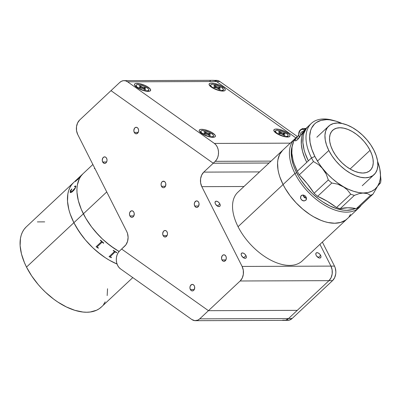 <?xml version="1.0" encoding="UTF-8"?>
<svg xmlns="http://www.w3.org/2000/svg" width="401" height="401" viewBox="0 0 401 401"><rect width="100%" height="100%" fill="white"/><g stroke="black" fill="none" stroke-linecap="round" stroke-linejoin="round"><path stroke-width="0.6" d="M92.877 164.49L83.142 173.608A54.917 30.822 46.9 0 0 83.368 213.823A54.917 30.822 -133.1 0 1 83.142 173.608L26.276 226.871A54.917 30.822 46.9 0 0 26.501 267.086L73.889 222.7A54.917 30.822 -133.1 0 1 73.664 182.485A54.917 30.822 46.9 0 0 73.889 222.7L70.145 213.868L68.857 209.553L67.513 201.342L67.849 193.944L68.646 190.645L69.849 187.648L71.453 184.991L73.443 182.696L71.453 184.991L69.849 187.648L68.646 190.645L67.849 193.944L67.513 201.342L68.857 209.553L70.145 213.868L73.889 222.7L26.501 267.086L31.684 275.918L38.095 284.404L41.689 288.419L45.498 292.224L53.604 299.066L57.824 302.043L66.401 306.95L74.872 310.324L82.922 312.028L86.686 312.234L90.235 312.003L96.536 310.244L99.227 308.735L101.578 306.82M117.047 264.038L109.493 260.294L105.217 257.658L100.992 254.68L92.887 247.838L85.483 240.019L82.14 235.843L76.315 227.141L73.889 222.7L106.741 191.939L83.368 213.823A54.917 30.822 46.9 0 0 119.077 251.477L119.077 251.477A54.917 30.822 -133.1 0 1 83.368 213.823L85.789 218.264L91.618 226.966L98.556 235.156L102.365 238.961L110.47 245.803L118.972 251.417L114.691 248.78L106.35 242.52L102.365 238.961L94.962 231.146L91.618 226.966L85.789 218.264L81.308 209.387L83.368 213.823L73.889 222.7L79.072 231.532L85.483 240.019L92.887 247.838L96.872 251.397L105.217 257.658L109.493 260.294L117.047 264.038A54.917 30.822 -133.1 0 1 73.889 222.7A54.917 30.822 46.9 0 0 117.047 264.038M103.563 304.524L105.167 301.868M107.167 295.572L107.538 288.75M44.706 221.873L37.393 221.898M26.055 227.081L24.065 229.377L22.461 232.034L21.258 235.026L20.461 238.329L20.125 245.728L21.469 253.938L24.441 262.65L26.501 267.086A54.917 30.822 46.9 0 0 101.358 307.031L132.786 277.592M94.932 168.56L94.26 168.636L94.932 168.56M82.922 173.818L80.932 176.114L79.328 178.771L77.328 185.067L76.952 188.645L76.992 192.465L78.335 200.675L81.308 209.387L78.335 200.675L76.992 192.465L76.952 188.645L77.328 185.067L79.328 178.771L80.932 176.114L82.922 173.818M109.057 256.67A54.892 30.807 46.9 0 0 109.137 256.72L110.801 257.377A54.892 30.807 46.9 0 0 111.298 257.668L111.513 257.462M113.177 250.59A54.892 30.807 46.9 0 0 114.18 251.232L114.415 251.537M116.596 252.705L116.596 252.725A54.917 30.822 -133.1 0 1 115.578 252.119L115.578 252.099A54.892 30.807 46.9 0 0 116.596 252.705M115.237 251.973L114.987 252.064L115.237 251.973M114.927 252.099L110.275 256.645L114.927 252.099M79.363 177.628L77.829 179.483L76.977 180.104L77.518 179.122L75.493 181.362L79.659 176.966A54.917 30.822 -133.1 0 1 79.754 176.861L80.305 176.4L79.363 177.628M75.859 186.435L75.107 188.515L73.724 190.4L71.764 192.199L70.27 192.555L70.431 190.495L71.889 188.916L70.381 191.833L70.581 192.139L71.995 191.422L75.228 187.838L75.588 186.33L74.441 186.681L74.586 186.39L75.543 185.934L75.859 186.435M70.516 190.505L70.175 192.024L70.451 192.675M71.909 188.931L70.451 190.51M70.601 192.154L72.812 190.716C71.458 192.084 70.651 192.39 70.396 191.628L70.516 192.119M75.353 186.224L75.654 186.65L75.248 187.853L72.832 190.726C71.473 192.094 70.671 192.4 70.416 191.643M75.839 186.104L75.137 186.069L74.461 186.696M97.368 246.595L101.924 242.324L97.368 246.595L97.493 247.176A54.917 30.822 46.9 0 0 98.43 248.003L98.2 248.219A54.917 30.822 -133.1 0 1 97.739 247.813L96.175 246.831A54.917 30.822 -133.1 0 1 96.09 246.755L101.418 241.758L101.252 241.237A54.917 30.822 -133.1 0 1 100.325 240.364L100.556 240.149A54.917 30.822 46.9 0 0 103.729 243.041L103.498 243.257A54.917 30.822 -133.1 0 1 102.551 242.42L101.924 242.324M110.275 256.645L110.521 256.871A54.917 30.822 46.9 0 0 111.528 257.472L111.298 257.688A54.917 30.822 -133.1 0 1 110.801 257.397L109.137 256.735A54.917 30.822 -133.1 0 1 109.047 256.68L114.32 251.738L114.175 251.252A54.917 30.822 -133.1 0 1 113.167 250.6L113.393 250.384A54.917 30.822 46.9 0 0 116.826 252.51M100.556 240.149A54.917 30.822 46.9 0 0 103.729 243.041M97.493 247.176A54.917 30.822 46.9 0 0 98.43 248.003M96.105 246.745A54.892 30.807 46.9 0 0 96.185 246.815L97.744 247.798A54.892 30.807 46.9 0 0 98.21 248.204M100.335 240.354A54.892 30.807 46.9 0 0 101.263 241.227L101.458 241.678M101.994 242.264L102.556 242.404A54.892 30.807 46.9 0 0 103.508 243.242M77.433 179.237L76.997 180.119M76.365 180.676L75.779 181.102M80.03 176.661L76.461 180.139L75.553 181.513M80.34 176.37L80.05 176.62M79.308 177.498L77.368 179.573M134.255 132.395L138.22 132.38L134.255 132.395A3.268 2.396 89.8 0 1 134.104 129.027A3.268 2.396 89.8 0 1 136.22 127.277A3.268 2.396 89.8 0 1 138.205 128.696A3.268 2.396 89.8 0 1 138.36 132.064A3.268 2.396 89.8 0 1 136.245 133.814A3.268 2.396 89.8 0 1 134.255 132.395L134.926 133.287L136.265 133.814L137.954 132.826L138.591 131.142L138.576 129.869L137.904 128.205L137.117 127.513L135.728 127.348L134.51 128.265L133.834 130.586L134.255 132.395M102.666 161.984L106.626 161.969L102.666 161.984A3.268 2.396 89.8 0 1 102.511 158.616A3.268 2.396 89.8 0 1 104.626 156.866A3.268 2.396 89.8 0 1 106.611 158.285A3.268 2.396 89.8 0 1 106.766 161.653A3.268 2.396 89.8 0 1 104.651 163.402A3.268 2.396 89.8 0 1 102.666 161.984L104.205 163.347L105.588 163.142L106.36 162.42L106.997 160.736L106.982 159.458L106.31 157.799L105.523 157.102L104.135 156.936L102.917 157.854L102.24 160.174L102.666 161.984M129.894 215.893L133.859 215.878L129.894 215.893A3.268 2.396 89.8 0 1 129.744 212.525A3.268 2.396 89.8 0 1 131.859 210.776A3.268 2.396 89.8 0 1 133.844 212.194A3.268 2.396 89.8 0 1 133.994 215.563A3.268 2.396 89.8 0 1 131.879 217.312A3.268 2.396 89.8 0 1 129.894 215.893L130.566 216.786L131.904 217.312L133.232 216.74L133.884 215.828L134.215 213.367L133.844 212.194L132.756 211.006L131.368 210.846L129.854 212.259L129.473 214.084L129.894 215.893M161.488 186.305L165.448 186.29L161.488 186.305A3.268 2.396 89.8 0 1 161.337 182.936A3.268 2.396 89.8 0 1 163.448 181.187A3.268 2.396 89.8 0 1 165.438 182.605A3.268 2.396 89.8 0 1 165.588 185.974A3.268 2.396 89.8 0 1 163.473 187.723A3.268 2.396 89.8 0 1 161.488 186.305L162.575 187.488L163.498 187.723L164.41 187.457L165.478 186.234L165.808 183.778L165.438 182.605L164.345 181.417L162.51 181.447L161.448 182.671L161.062 184.495L161.488 186.305M194.711 206.009L198.675 205.994L194.711 206.009A3.268 2.396 89.8 0 1 194.56 202.64A3.268 2.396 89.8 0 1 196.675 200.891A3.268 2.396 89.8 0 1 198.66 202.31A3.268 2.396 89.8 0 1 198.811 205.678A3.268 2.396 89.8 0 1 196.696 207.427A3.268 2.396 89.8 0 1 194.711 206.009L195.798 207.197L196.721 207.427L198.049 206.856L198.701 205.944L199.031 203.482L198.66 202.31L197.573 201.127L196.184 200.961L194.67 202.375L194.29 204.199L194.711 206.009M221.943 259.918L225.903 259.903L221.943 259.918A3.268 2.396 89.8 0 1 221.788 256.55A3.268 2.396 89.8 0 1 223.903 254.8A3.268 2.396 89.8 0 1 225.893 256.219A3.268 2.396 89.8 0 1 226.044 259.587A3.268 2.396 89.8 0 1 223.928 261.337A3.268 2.396 89.8 0 1 221.943 259.918L223.031 261.101L223.953 261.337L225.638 260.349L226.144 259.282L226.264 257.392L225.893 256.219L224.801 255.031L223.412 254.871L222.194 255.783L221.517 258.109L221.943 259.918M190.35 289.507L194.31 289.492L190.35 289.507A3.268 2.396 89.8 0 1 190.199 286.139A3.268 2.396 89.8 0 1 192.31 284.389A3.268 2.396 89.8 0 1 194.3 285.808A3.268 2.396 89.8 0 1 194.45 289.176A3.268 2.396 89.8 0 1 192.335 290.925A3.268 2.396 89.8 0 1 190.35 289.507L191.021 290.399L192.36 290.925L193.683 290.354L194.34 289.437L194.67 286.981L194.3 285.808L193.207 284.62L191.823 284.459L190.31 285.873L189.924 287.697L190.35 289.507M163.117 235.598L167.082 235.582L163.117 235.598A3.268 2.396 89.8 0 1 162.966 232.229A3.268 2.396 89.8 0 1 165.082 230.48A3.268 2.396 89.8 0 1 167.067 231.898A3.268 2.396 89.8 0 1 167.217 235.267A3.268 2.396 89.8 0 1 165.107 237.016A3.268 2.396 89.8 0 1 163.117 235.598L163.788 236.49L165.127 237.016L166.816 236.034L167.453 234.349L167.438 233.071L166.766 231.407L165.979 230.715L164.59 230.55L163.372 231.467L162.696 233.788L163.117 235.598M219.848 203.873A3.268 1.835 -133.1 0 1 219.863 206.269A3.268 1.835 -133.1 0 1 215.407 203.888A3.268 1.835 -133.1 0 1 215.392 201.497A3.268 1.835 -133.1 0 1 219.848 203.873L217.472 206.099L219.848 203.873L218.72 202.375L217.222 201.387L215.858 201.242L215.096 201.984L215.182 203.362L215.713 204.415L218.034 206.375L219.397 206.525L219.994 206.119L220.199 204.906L219.848 203.873M320.615 255.347A3.268 1.835 -133.1 0 1 320.63 257.743A3.268 1.835 -133.1 0 1 316.173 255.367A3.268 1.835 -133.1 0 1 316.158 252.971A3.268 1.835 -133.1 0 1 320.615 255.347L318.239 257.572L320.615 255.347L319.482 253.853L317.988 252.866L316.625 252.715L315.863 253.457L315.948 254.841L316.479 255.893L318.8 257.853L319.757 258.054L320.76 257.592L320.965 256.379L320.615 255.347M245.988 255.622A3.268 1.835 -133.1 0 1 246.003 258.018A3.268 1.835 -133.1 0 1 241.547 255.643A3.268 1.835 -133.1 0 1 241.532 253.247A3.268 1.835 -133.1 0 1 245.988 255.622L243.618 257.848L245.988 255.622L244.861 254.129L243.362 253.141L241.998 252.991L241.237 253.733L241.196 254.61L241.858 256.169L244.179 258.124L245.131 258.329L246.134 257.868L246.344 256.655L245.988 255.622M269.071 163.001L213.202 163.207L111.002 90.646L79.694 119.969L111.002 90.646L213.247 163.237L203.768 172.114L259.562 171.909L203.768 172.114L213.247 163.237L269.041 163.032M77.734 134.51A10.461 7.674 89.8 0 1 79.694 119.969L77.609 122.891L76.501 126.681L76.546 130.761L77.734 134.51L126.746 231.547A10.461 7.674 89.8 0 1 124.786 246.089L121.628 249.046L125.934 244.77L127.563 241.347L128.104 237.337L127.478 233.342L126.746 231.547L77.734 134.51M319.948 244.339L330.945 266.114L319.948 244.339L330.945 266.114L242.109 266.439A10.461 7.674 89.8 0 1 240.149 280.986L328.985 280.655A10.461 7.674 -90.2 0 0 330.945 266.114L242.109 266.439L201.808 186.655L243.978 186.5L201.808 186.655L242.109 266.439L243.297 270.194L243.337 274.274L242.234 278.063L240.149 280.986L328.985 280.655L297.276 310.354L208.44 310.68L240.149 280.986L208.44 310.68L121.623 249.046L119.613 250.926L121.623 249.046L208.44 310.68L199.713 318.855A10.461 7.674 89.8 0 1 195.392 320.69A10.461 7.674 89.8 0 1 191.823 319.507L120.44 268.825A10.461 7.674 89.8 0 1 119.613 250.926L118.15 252.715L117.067 254.956L116.44 257.502L116.31 260.179L116.686 262.815L117.543 265.241L118.821 267.287L120.44 268.825L191.823 319.507L194.796 320.66L197.863 320.123L199.713 318.855L288.55 318.529L328.985 280.655L297.276 310.354L208.44 310.68L199.713 318.855L288.55 318.529A10.461 7.674 89.8 0 1 288.55 318.529L297.276 310.354L288.55 318.529L292.103 318.514L288.55 318.524A10.461 7.674 -90.2 0 1 284.234 320.364L195.392 320.69M284.234 320.359L287.788 320.349A10.461 7.674 -90.2 0 0 292.103 318.514L332.539 280.645L328.985 280.655A10.461 7.674 89.8 0 0 330.945 266.114L332.133 269.863L332.178 273.943L331.071 277.733L328.985 280.655L332.539 280.645A10.461 7.674 -90.2 0 0 334.499 266.099L322.364 242.074L334.499 266.099L330.945 266.114L334.499 266.099L335.231 267.898L335.858 271.888L335.732 273.933L334.624 277.723L332.539 280.645L292.103 318.514L289.256 320.148L286.164 320.118M203.768 172.114L201.683 175.036L200.575 178.826L200.62 182.906L201.808 186.655A10.461 7.674 89.8 0 1 203.768 172.114M214.896 80.566L217.989 80.596L219.938 81.553L297.352 136.515L219.938 81.553L216.555 81.563L219.938 81.553A10.461 7.674 -90.2 0 0 216.365 80.365L213.773 80.375M148.42 87.333L147.563 88.08L148.42 87.333A8.632 2.727 -159.1 0 1 149.839 91.102A8.632 2.727 -159.1 0 1 136.691 87.378A8.632 2.727 -159.1 0 1 134.631 85.308A8.632 2.727 -159.1 0 1 138.721 83.508A8.632 2.727 -159.1 0 1 148.42 87.333L150.555 89.553L150.485 90.661L149.212 91.268L145.503 91.052L142.385 90.195L137.904 88.155L134.987 85.849L134.435 84.551L135.117 83.679L135.899 83.448L139.608 83.659L144.31 85.122L148.42 87.333M223.046 87.057L222.189 87.809L223.046 87.057A8.632 2.727 -159.1 0 1 224.46 90.826A8.632 2.727 -159.1 0 1 211.317 87.102A8.632 2.727 -159.1 0 1 209.252 85.032A8.632 2.727 -159.1 0 1 213.342 83.233A8.632 2.727 -159.1 0 1 223.046 87.057L224.75 88.586L225.302 89.889L225.111 90.385L223.838 90.992L220.129 90.776L215.427 89.318L212.525 87.879L210.335 86.325L209.061 84.275L209.247 83.774L210.525 83.172L214.229 83.383L218.931 84.847L223.046 87.057M287.768 133.012L286.915 133.764L287.768 133.012A8.632 2.727 -159.1 0 1 289.186 136.781A8.632 2.727 -159.1 0 1 276.043 133.057A8.632 2.727 -159.1 0 1 273.978 130.987A8.632 2.727 -159.1 0 1 278.068 129.187A8.632 2.727 -159.1 0 1 287.768 133.012L289.477 134.541L290.028 135.844L289.838 136.34L288.565 136.947L284.855 136.731L280.154 135.272L277.251 133.834L275.061 132.28L273.788 130.23L273.973 129.729L275.251 129.127L278.956 129.338L283.657 130.801L287.768 133.012M213.147 133.287L212.289 134.034L213.147 133.287A8.632 2.727 -159.1 0 1 214.565 137.057A8.632 2.727 -159.1 0 1 201.417 133.332A8.632 2.727 -159.1 0 1 199.357 131.262A8.632 2.727 -159.1 0 1 203.447 129.463A8.632 2.727 -159.1 0 1 213.147 133.287L215.282 135.508L215.212 136.616L213.939 137.222L210.229 137.007L207.111 136.15L202.63 134.109L199.713 131.804L199.162 130.505L199.352 130.004L200.625 129.398L204.335 129.613L209.036 131.077L213.147 133.287M215.207 161.327L271.081 161.117L215.207 161.327L213.202 163.207L215.207 161.327A10.461 7.674 89.8 0 0 214.385 143.428L216.004 144.961L217.282 147.012L218.139 149.433L218.51 152.069L218.38 154.751L217.758 157.292L216.675 159.533L215.207 161.327M290.269 143.147L214.385 143.428L290.269 143.147M212.445 80.33L214.51 80.541L216.46 81.493L295.958 137.939L216.46 81.493L127.618 81.824L216.46 81.493A10.461 7.674 -90.2 0 0 212.886 80.31L124.049 80.636A10.461 7.674 89.8 0 1 127.618 81.824L214.385 143.428L127.618 81.824L125.668 80.867L123.603 80.656L121.578 81.203L119.729 82.471A10.461 7.674 89.8 0 1 124.049 80.636M111.002 90.646L119.729 82.471L111.002 90.646M210.415 80.877L209.457 81.428M282.61 320.133L285.702 320.163L288.55 318.529M221.412 90.571L221.262 90.962L221.412 90.571A6.797 2.145 -159.1 0 1 214.149 88.481A6.797 2.145 -159.1 0 1 210.695 85.007A6.797 2.145 -159.1 0 1 212.685 84.285A6.797 2.145 -159.1 0 1 219.943 86.375A6.797 2.145 -159.1 0 1 223.402 89.849A6.797 2.145 -159.1 0 1 221.412 90.571L223.277 90.06L223.362 89.197L221.728 87.453L219.703 86.25L213.678 84.35L211.853 84.34L210.821 84.801L210.731 85.659L211.608 86.791L214.395 88.606L218.079 90.03L221.412 90.571M219.157 89.358L220.309 89.368L219.157 89.358L216.47 87.809L219.157 89.358M214.705 87.799L216.47 87.809L214.705 87.799L213.633 87.027L214.705 87.799M218.665 88.18L218.7 87.824L220.465 87.829L219.392 87.057L218.756 87.824L219.392 87.057L217.628 87.047L217.257 88.025L217.628 87.047L216.585 86.681L216.154 87.809L216.585 86.681L214.936 85.498L214.961 86.335L214.936 85.498L213.788 85.488L215.623 86.952L215.101 87.804L215.397 87.037L213.633 87.027L215.628 86.932L213.788 85.488L214.936 85.498L217.096 86.937L219.392 87.057L220.465 87.829L218.465 87.924L220.309 89.368L218.665 88.18L218.42 88.827L218.665 88.18M146.786 90.847L146.641 91.238L146.786 90.847A6.797 2.145 -159.1 0 1 139.523 88.756A6.797 2.145 -159.1 0 1 136.069 85.283A6.797 2.145 -159.1 0 1 138.059 84.561A6.797 2.145 -159.1 0 1 145.322 86.651A6.797 2.145 -159.1 0 1 148.776 90.125A6.797 2.145 -159.1 0 1 146.786 90.847L148.245 90.616L148.821 89.944L148.741 89.473L147.864 88.34L145.077 86.526L140.18 84.806L137.227 84.616L136.195 85.077L136.43 86.476L139.769 88.882L143.453 90.305L146.786 90.847M141.844 88.085L142.886 88.451L140.079 88.075L139.007 87.303L140.079 88.075M144.535 89.634L145.683 89.644L144.535 89.634L142.886 88.451L144.535 89.634M144.039 88.456L144.074 88.095L145.839 88.105L144.766 87.333L144.129 88.095L144.766 87.333L143.002 87.323L142.631 88.3L143.002 87.323L141.959 86.957L141.528 88.085L141.959 86.957L140.315 85.774L140.335 86.611L140.315 85.774L139.162 85.764L140.806 86.952L139.162 85.764L140.315 85.774L142.475 87.212L144.766 87.333L145.839 88.105L143.889 88.32L145.683 89.644L144.039 88.456L143.794 89.102L144.039 88.456M140.48 88.075L140.771 87.313L139.007 87.303L140.936 87.283L140.806 86.952M209.167 133.678A6.797 2.145 20.9 0 0 208.299 133.282M211.512 136.801L211.367 137.192L211.512 136.801A6.797 2.145 -159.1 0 1 204.249 134.711A6.797 2.145 -159.1 0 1 200.796 131.237A6.797 2.145 -159.1 0 1 202.786 130.515A6.797 2.145 -159.1 0 1 210.049 132.606A6.797 2.145 -159.1 0 1 213.502 136.079A6.797 2.145 -159.1 0 1 211.512 136.801L212.971 136.571L213.548 135.899L213.467 135.428L212.59 134.295L209.803 132.48L204.906 130.761L201.954 130.571L200.921 131.027L201.157 132.43L204.495 134.836L208.179 136.26L211.512 136.801M206.57 134.039L207.613 134.405L204.806 134.029L203.733 133.252L204.806 134.029M209.262 135.588L210.41 135.598L209.262 135.588L207.613 134.405L209.262 135.588M207.357 134.255L207.728 133.277L209.492 133.287L210.565 134.059L208.635 134.079L208.52 135.057L208.575 134.135L210.565 134.059L209.492 133.287L208.856 134.049M206.685 132.911L206.254 134.034L206.685 132.911L205.041 131.728L205.061 132.566L205.041 131.728L203.888 131.718L205.533 132.906L203.888 131.718L205.041 131.728L207.728 133.277L206.685 132.911M205.207 134.029L205.497 133.262L203.733 133.252L205.663 133.237L205.533 132.906M208.766 134.41L210.41 135.598L208.766 134.41M283.793 133.403A6.797 2.145 20.9 0 0 282.926 133.007M279.677 131.904A6.797 2.145 20.9 0 0 278.921 131.739M286.139 136.525L285.988 136.916L286.139 136.525A6.797 2.145 -159.1 0 1 278.875 134.435A6.797 2.145 -159.1 0 1 275.422 130.962A6.797 2.145 -159.1 0 1 277.407 130.24A6.797 2.145 -159.1 0 1 284.67 132.33A6.797 2.145 -159.1 0 1 288.129 135.804A6.797 2.145 -159.1 0 1 286.139 136.525L288.003 136.009L288.088 135.152L287.216 134.019L284.429 132.205L279.532 130.485L276.58 130.295L275.547 130.756L275.778 132.155L278.033 133.969L282.805 135.984L286.139 136.525M283.883 135.312L285.036 135.322L283.883 135.312L281.196 133.764L283.883 135.312M281.983 133.979L282.354 133.002L284.119 133.012L285.191 133.784L283.261 133.804L283.146 134.781L283.196 133.859L285.191 133.784L284.119 133.012L283.482 133.774M278.51 131.443L280.159 132.631L278.51 131.443L279.662 131.453L282.354 133.002L281.312 132.636L280.88 133.764L281.312 132.636L279.662 131.453L279.687 132.29M279.432 133.754L281.196 133.764L279.432 133.754L278.359 132.982L279.432 133.754M280.119 132.992L279.828 133.754L280.119 132.992L278.359 132.982L280.289 132.962L280.159 132.631L280.119 132.992M283.392 134.135L285.036 135.322L283.392 134.135M294.73 138.972L237.863 192.234A47.072 26.421 46.9 0 0 238.059 226.705L283.076 184.54A47.072 26.421 -133.1 0 1 282.88 150.064A47.072 26.421 46.9 0 0 283.076 184.54L238.059 226.705A47.072 26.421 46.9 0 0 302.219 260.941L347.236 218.776A47.072 26.421 -133.1 0 1 283.076 184.54L279.868 176.966L278.765 173.267L278.008 169.678L277.572 162.956L277.898 159.889L279.612 154.495L282.69 150.245L279.612 154.495L277.898 159.889L277.572 162.956L278.008 169.678L278.765 173.267L279.868 176.966L283.076 184.54L294.925 173.443A47.072 26.421 -133.1 0 1 294.73 138.972A47.072 26.421 -133.1 0 1 295.973 137.924A47.072 26.421 46.9 0 0 294.925 173.443L296.605 172.701A45.764 25.684 -133.1 0 1 292.214 146.044M350.504 214.35L349.131 216.63L350.504 214.35M347.426 218.595L345.411 220.234L340.529 222.465L334.665 223.237L328.048 222.515L324.539 221.598L320.935 220.324L313.592 216.761L309.928 214.5L302.775 209.137L296.093 202.821L290.144 195.803L285.151 188.345L283.076 184.54L285.151 188.345L290.144 195.803L296.093 202.821L302.775 209.137L309.928 214.5L313.592 216.761L320.935 220.324L324.539 221.598L328.048 222.515L334.665 223.237L340.529 222.465L345.411 220.234L347.426 218.595M303.021 195.297A36.611 20.551 46.9 0 0 305.868 198.179M302.981 194.936L303.993 197.152L305.026 197.893L306.509 198.244M300.65 196.525L302.159 195.112L304.434 195.402L305.457 196.159L306.519 198.33L305.818 200.294L303.727 200.946L302.544 200.605L300.79 198.826L300.489 197.648L300.895 196.044L301.662 195.322L303.281 195.031L304.976 195.743L306.189 197.187L306.514 198.886L306.158 199.888L304.319 200.946L301.993 200.279L300.79 198.826L300.65 196.525M359.085 207.683L347.236 218.776A47.072 26.421 46.9 0 1 283.076 184.54L294.925 173.443A47.072 26.421 46.9 0 0 329.447 207.768A47.072 26.421 46.9 0 0 361.241 205.152A47.072 26.421 -133.1 0 1 359.085 207.683A47.072 26.421 -133.1 0 1 294.925 173.443L296.605 172.701A45.764 25.684 -133.1 0 0 355.396 208.46L352.459 209.573L346.76 210.319L343.617 210.149L336.91 208.731L329.848 205.919L322.705 201.828L319.186 199.352L312.434 193.648L306.264 187.132L300.92 180.059L298.62 176.4L294.885 169.001L293.482 165.337L291.672 158.25L291.251 151.718L292.229 145.984M370.048 150.325A27.458 15.413 -133.1 0 1 370.163 170.435A27.458 15.413 -133.1 0 1 332.735 150.46L335.326 154.876L338.529 159.122L342.233 163.032L346.284 166.45L350.534 169.257L354.82 171.337L358.97 172.615L362.83 173.037L366.248 172.585L369.095 171.287L371.266 169.182L372.669 166.355L373.256 162.916L373.005 158.996L371.917 154.741L370.048 150.325L367.456 145.909L364.248 141.663L360.549 137.759L356.494 134.335L352.243 131.528L347.963 129.448L343.812 128.175L339.953 127.754L336.534 128.2L333.687 129.503L331.517 131.608L330.113 134.43L329.527 137.874L329.777 141.794L330.86 146.044L332.735 150.46A27.458 15.413 -133.1 0 1 332.619 130.355A27.458 15.413 -133.1 0 1 370.048 150.325L350.103 169.006L370.048 150.325M317.477 161.102L328.825 150.475A33.213 18.641 -133.1 0 1 328.69 126.155A33.213 18.641 -133.1 0 1 373.958 150.31A33.213 18.641 -133.1 0 1 374.093 174.635A33.213 18.641 -133.1 0 1 328.825 150.475L317.477 161.102M373.958 150.31L376.218 155.653L377.531 160.796L377.837 165.538L377.125 169.698L375.431 173.117L372.805 175.663L369.361 177.237L365.226 177.778L360.554 177.267L355.537 175.728L350.354 173.212L345.216 169.818L340.314 165.678L335.837 160.951L331.958 155.819L328.825 150.475L326.559 145.132L325.251 139.989L324.945 135.247L325.652 131.087L327.351 127.668L329.973 125.127L333.421 123.553L337.557 123.007L342.223 123.518L347.246 125.062L352.424 127.578L357.567 130.972L362.469 135.112L366.945 139.839L370.825 144.972L373.958 150.31M311.316 123.438L308.153 126.395A47.072 26.421 46.9 0 0 308.349 160.866L311.512 157.909A47.072 26.421 -133.1 0 1 311.316 123.438A47.072 26.421 -133.1 0 1 334.028 120.621M299.001 137.999L297.402 139.784L295.712 140.906L295.001 140.616L296.048 138.089A47.072 26.421 -133.1 0 1 297.888 136.009L297.096 136.751A47.072 26.421 46.9 0 0 297.291 171.222A47.072 26.421 46.9 0 0 299.271 174.861L313.487 161.543A47.072 26.421 -133.1 0 1 311.512 157.909L297.291 171.222A47.072 26.421 46.9 0 0 299.271 174.861L313.487 161.543L318.65 164.706L323.021 168.951A44.456 24.952 -133.1 0 1 314.865 156.425A44.456 24.952 -133.1 0 1 335.091 120.896A44.456 24.952 -133.1 0 1 342.023 123.478L336.118 121.202L329.607 119.819L326.554 119.653L321.021 120.38L316.404 122.485L314.504 124.034L311.597 128.044L310.62 130.47L309.672 136.039L310.078 142.385L311.833 149.267L314.865 156.425L311.512 157.909L314.865 156.425L318.539 162.786L326.249 174.124L328.314 179.944L314.098 193.257A65.378 36.697 46.9 0 0 299.271 174.861L307.226 183.748L314.098 193.257A47.072 26.421 46.9 0 0 317.612 196.34L327.121 201.197L336.519 207.533A47.072 26.421 46.9 0 0 340.168 208.69L354.389 195.377L359.166 193.608L363.587 192.966A44.456 24.952 -133.1 0 1 342.915 186.405L347.311 189.843L350.74 194.219A47.072 26.421 46.9 0 0 354.389 195.377A47.072 26.421 -133.1 0 1 350.74 194.219L336.519 207.533A47.072 26.421 46.9 0 0 340.168 208.69L347.792 207.763L356.324 208.63A47.072 26.421 46.9 0 0 358.79 207.452L373.005 194.134A47.072 26.421 -133.1 0 1 370.539 195.317L356.324 208.63A47.072 26.421 46.9 0 0 358.79 207.452L373.005 194.134L377.567 186.275L380.559 182.841A47.072 26.421 46.9 0 0 380.95 179.748A47.072 26.421 -133.1 0 1 380.559 182.841M335.091 120.896L332.925 120.295A47.072 26.421 46.9 0 0 311.512 157.909A47.072 26.421 46.9 0 0 313.487 161.543L318.65 164.706L323.021 168.951L326.249 174.124L328.314 179.944A47.072 26.421 46.9 0 0 331.827 183.021L337.622 184.119L342.915 186.405L337.562 182.866L332.379 178.716L327.497 174.039L323.021 168.951A44.456 24.952 -133.1 0 0 342.915 186.405L347.311 189.843L350.74 194.219L336.519 207.533A65.378 36.697 46.9 0 0 317.612 196.34L331.827 183.021A47.072 26.421 -133.1 0 1 328.314 179.944L314.098 193.257A47.072 26.421 46.9 0 0 317.612 196.34L331.827 183.021L337.622 184.119L348.319 189.237L353.647 191.307L358.78 192.56L367.431 193.588L370.539 195.317L356.324 208.63A65.378 36.697 46.9 0 0 340.168 208.69L354.389 195.377L359.166 193.608L363.587 192.966L367.431 193.588L370.539 195.317A47.072 26.421 46.9 0 0 373.005 194.134L377.567 186.275A44.456 24.952 -133.1 0 1 363.587 192.966L367.968 192.525L371.812 191.237L375.04 189.137L377.567 186.275A44.456 24.952 -133.1 0 0 379.787 168.746L379.767 168.636M307.968 126.576L306.264 128.546L303.853 133.388L303.171 136.22L302.885 142.555L304.038 149.598L305.141 153.292L308.349 160.866L306.77 162.35L305.031 158.611L302.509 151.267L301.326 144.335L301.532 138.064L302.159 135.252L304.414 130.405L307.392 127.162A47.072 26.421 -133.1 0 0 306.575 127.874L305.788 128.616A47.072 26.421 46.9 0 0 303.948 130.691L298.454 138.671L295.803 140.881M378.855 184.485L379.973 183.267M379.787 168.746L377.637 161.503A44.456 24.952 -133.1 0 1 379.757 168.59A44.456 24.952 -133.1 0 1 379.787 168.746L380.95 179.748L379.787 168.746L380.459 173.844L380.308 178.54L379.336 182.716L377.567 186.275M295.001 140.616L296.048 138.089L298.94 138.074L296.048 138.089L298.655 135.338A47.072 26.421 -133.1 0 0 297.888 136.009M306.143 128.29L303.948 130.691L301.296 134.706M297.116 136.731L294.941 139.282L293.642 141.568L292.053 146.941L291.848 153.212L293.031 160.144L294.128 163.783L297.291 171.222L306.77 162.35A47.072 26.421 -133.1 0 1 306.575 127.874M305.928 128.48L303.106 128.495A5.885 4.316 89.8 0 1 305.186 129.212A5.885 4.316 -90.2 0 0 302.615 128.536M299.537 137.292L299.512 137.247A5.068 3.719 89.8 0 1 299.853 130.916A5.068 3.719 89.8 0 1 304.464 130.024M302.394 131.368L303.136 131.849L302.394 131.368L300.575 133.077L300.72 135.588M299.512 137.247L298.94 135.428L298.915 133.453L299.908 130.841L301.101 129.724L302.519 129.312L304.595 130.135M222.916 91.122L223.402 89.849M218.47 87.909L218.184 88.661M215.623 86.952L215.302 87.804M210.209 86.285L210.695 85.007M148.29 91.398L148.776 90.125M143.844 88.185L143.558 88.932M135.583 86.556L136.069 85.283M213.016 137.353L213.502 136.079M208.57 134.14L208.284 134.886M200.31 132.51L200.796 131.237M287.642 137.077L288.129 135.804M283.196 133.864L282.911 134.611M280.349 132.906L280.028 133.759M274.936 132.235L275.422 130.962M316.84 137.252L328.69 126.155M362.248 185.728L374.093 174.635M303.106 128.495C299.066 129.673 297.813 132.711 299.336 137.613"/></g></svg>
